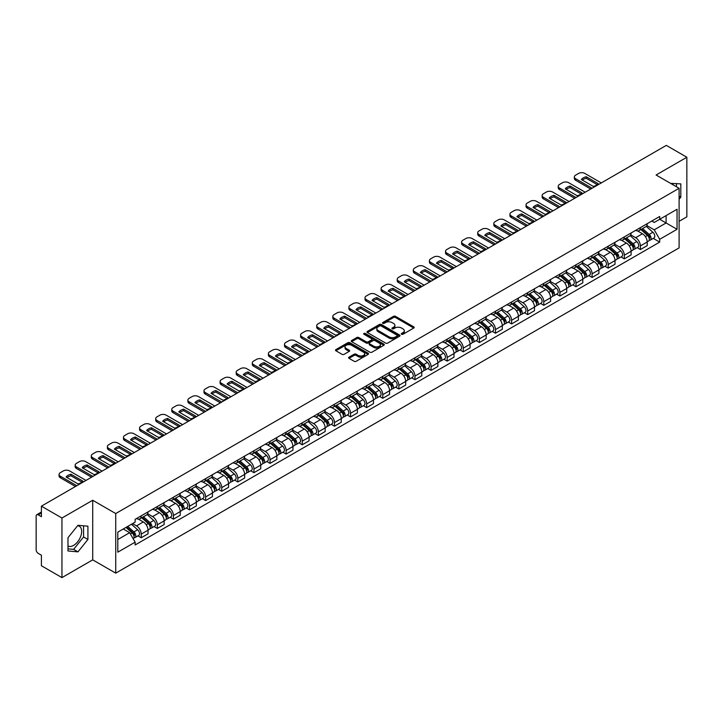 <?xml version="1.0" encoding="UTF-8"?>
<svg xmlns="http://www.w3.org/2000/svg" width="723" height="723" viewBox="0 0 723 723"><rect width="100%" height="100%" fill="white"/><g stroke="black" fill="none" stroke-linecap="round" stroke-linejoin="round"><path stroke-width="1.08" d="M401.581 334.252A1.003 0.578 0 0 0 403 334.252L413.764 328.034A1.437 0.831 0 0 0 414.18 327.456A1.437 0.831 0 0 0 413.764 326.868L395.526 316.34A1.437 0.831 0 0 0 393.502 316.34L382.729 322.557A1.003 0.578 0 0 0 384.148 323.371L385.549 322.566A4.582 2.648 0 0 1 392.029 322.566L393.547 323.443A4.582 2.648 0 0 1 394.894 325.314A4.582 2.648 0 0 1 393.547 327.194L392.155 327.998A1.003 0.578 0 0 0 393.574 328.811L394.966 328.007A4.582 2.648 0 0 1 401.455 328.007L402.973 328.884A4.582 2.648 0 0 1 404.311 330.754A4.582 2.648 0 0 1 402.973 332.625L401.581 333.43A1.003 0.578 0 0 0 401.581 334.252L401.581 333.43M670.655 183.407A11.387 6.57 -60 0 1 672.209 183.913A11.387 6.57 -60 0 1 673.42 185.007M77.632 525.702A11.387 6.57 -60 0 1 79.313 526.217A11.387 6.57 -60 0 1 81.057 535.345A11.387 6.57 -60 0 1 73.619 545.377A11.387 6.57 -60 0 1 67.989 545.982M349.019 357.171A1.437 0.831 0 0 0 348.603 357.749A1.437 0.831 0 0 0 349.019 358.337L354.134 361.292A1.437 0.831 0 0 0 356.159 361.292L368.115 354.387A1.437 0.831 0 0 0 368.54 353.809A1.437 0.831 0 0 0 368.115 353.222L349.878 342.693A1.437 0.831 0 0 0 347.853 342.693L335.897 349.598A1.437 0.831 0 0 0 335.481 350.176A1.437 0.831 0 0 0 335.897 350.763L342.078 354.333A1.437 0.831 0 0 0 344.103 354.333L349.227 351.378A1.437 0.831 0 0 0 349.643 350.791A1.437 0.831 0 0 0 349.227 350.203L346.154 348.441A3.832 2.214 0 0 1 345.034 346.877A3.832 2.214 0 0 1 347.401 344.826A3.832 2.214 0 0 1 351.577 345.305L363.588 352.237A3.832 2.214 0 0 1 364.708 353.809A3.832 2.214 0 0 1 362.34 355.852A3.832 2.214 0 0 1 358.165 355.373L356.159 354.216A1.437 0.831 0 0 0 354.134 354.216L349.019 357.171L349.019 358.337L354.134 355.409L354.134 354.216M115.734 513.556L92.716 500.262L61.952 518.02L41.41 506.163L666.308 145.386L686.85 157.243L656.086 175.002L679.105 188.287L115.734 513.556L115.734 573.149L679.105 247.89L679.105 188.287M385.648 343.1A1.437 0.831 0 0 0 387.673 343.1L399.629 336.195A1.437 0.831 0 0 0 400.045 335.617A1.437 0.831 0 0 0 399.629 335.029L381.392 324.5A1.437 0.831 0 0 0 379.367 324.5L367.411 331.405A1.437 0.831 0 0 0 366.986 331.984A1.437 0.831 0 0 0 367.411 332.571L385.648 343.1M364.311 334.469A1.003 0.578 0 0 1 365.332 334.613L365.332 333.42L383.877 344.121A1.437 0.831 0 0 1 384.293 344.708A1.437 0.831 0 0 1 383.877 345.296L371.92 352.2A1.437 0.831 0 0 1 369.896 352.2L351.658 341.663L351.658 340.497A1.437 0.831 0 0 0 351.233 341.084A1.437 0.831 0 0 0 351.658 341.663M351.658 340.497L356.773 337.542A1.437 0.831 0 0 1 358.798 337.542L366.19 341.816A1.437 0.831 0 0 0 368.224 341.816L371.613 339.855A1.437 0.831 0 0 0 372.038 339.268A1.437 0.831 0 0 0 371.613 338.68L363.913 334.234A1.003 0.578 0 0 1 365.332 333.42M61.952 518.02L61.952 577.614L41.41 565.757L41.41 555.21L38.211 553.366A2.919 1.69 -120 0 1 36.15 549.787L36.15 516.059A2.919 1.69 -120 0 1 36.756 514.722L41.41 512.029M679.105 221.31L686.85 216.837L686.85 157.243M61.952 577.614L92.716 559.855L115.734 573.149M41.41 506.163L41.41 516.71L38.211 514.866A2.919 1.69 -120 0 0 36.756 514.722M640.397 227.618A6.715 3.877 60 0 1 639.015 230.637L645.82 226.706A6.715 3.877 -120 0 0 647.212 223.687M630.736 234.858L635.653 237.695A6.715 3.877 60 0 1 640.397 245.919L647.212 241.988A6.715 3.877 -120 0 0 642.467 233.764L637.587 230.944M647.212 241.988L647.212 245.621L640.397 249.552L637.135 247.664M639.015 230.637A6.715 3.877 60 0 1 635.707 230.33M640.397 245.919L640.397 249.552M624.301 236.918A6.715 3.877 60 0 1 622.91 239.937L629.724 235.996A6.715 3.877 -120 0 0 631.107 232.987M621.03 256.963L624.301 258.852L631.107 254.921L631.107 251.279A6.715 3.877 -120 0 0 626.362 243.055L621.491 240.244M622.91 239.937A6.715 3.877 60 0 1 619.602 239.629M614.631 244.148L619.548 246.995A6.715 3.877 60 0 1 624.301 255.219L624.301 258.852M608.197 246.218A6.715 3.877 60 0 1 606.805 249.227L613.619 245.296A6.715 3.877 -120 0 0 615.011 242.286M604.934 266.263L608.197 268.143L615.011 264.211L615.011 260.578A6.715 3.877 -120 0 0 610.257 252.354L605.386 249.543M606.805 249.227A6.715 3.877 60 0 1 603.497 248.929M598.527 253.448L603.452 256.285A6.715 3.877 60 0 1 608.197 264.51L608.197 268.143M592.092 255.508A6.715 3.877 60 0 1 590.7 258.527L597.514 254.595A6.715 3.877 -120 0 0 598.906 251.577M588.829 275.553L592.092 277.442L598.906 273.511L598.906 269.878A6.715 3.877 -120 0 0 594.161 261.654L589.281 258.834M590.7 258.527A6.715 3.877 60 0 1 587.401 258.219M582.422 262.747L587.347 265.585A6.715 3.877 60 0 1 592.092 273.809L592.092 277.442M575.987 264.808A6.715 3.877 60 0 1 574.604 267.826L581.409 263.886A6.715 3.877 -120 0 0 582.801 260.876M572.724 284.853L575.996 286.742L582.801 282.81L582.801 279.168A6.715 3.877 -120 0 0 578.057 270.944L573.176 268.134M574.604 267.826A6.715 3.877 60 0 1 571.297 267.519M566.326 272.038L571.242 274.885A6.715 3.877 60 0 1 575.996 283.109L575.996 286.742M559.891 274.107A6.715 3.877 60 0 1 558.499 277.117L565.314 273.186A6.715 3.877 -120 0 0 566.705 270.176M556.62 294.153L559.891 296.032L566.705 292.101L566.705 288.468A6.715 3.877 -120 0 0 561.952 280.244L557.081 277.433M558.499 277.117A6.715 3.877 60 0 1 555.192 276.819M550.221 281.337L555.137 284.175A6.715 3.877 60 0 1 559.891 292.399L559.891 296.032M543.786 283.407A6.715 3.877 60 0 1 542.395 286.416L549.209 282.485A6.715 3.877 -120 0 0 550.601 279.467M540.524 303.443L543.786 305.332L550.601 301.401L550.601 297.768A6.715 3.877 -120 0 0 545.847 289.543L540.976 286.724M542.395 286.416A6.715 3.877 60 0 1 539.087 286.118M534.116 290.637L539.042 293.475A6.715 3.877 60 0 1 543.786 301.699L543.786 305.332M527.682 292.698A6.715 3.877 60 0 1 526.29 295.716L533.104 291.785A6.715 3.877 -120 0 0 534.496 288.766M524.419 312.743L527.682 314.632L534.496 310.7L534.496 307.058A6.715 3.877 -120 0 0 529.751 298.834L524.871 296.023M526.29 295.716A6.715 3.877 60 0 1 522.991 295.409M518.02 299.928L522.937 302.774A6.715 3.877 60 0 1 527.682 310.998L527.682 314.632M511.586 301.997A6.715 3.877 60 0 1 510.194 305.007L517.008 301.075A6.715 3.877 -120 0 0 518.391 298.066M508.314 322.042L511.586 323.922L518.391 319.991L518.391 316.358A6.715 3.877 -120 0 0 513.646 308.134L508.766 305.323M510.194 305.007A6.715 3.877 60 0 1 506.886 304.708M501.916 309.227L506.832 312.065A6.715 3.877 60 0 1 511.586 320.289L511.586 323.922M495.481 311.297A6.715 3.877 60 0 1 494.089 314.306L500.903 310.375A6.715 3.877 -120 0 0 502.295 307.356M492.209 331.333L495.481 333.222L502.295 329.29L502.295 325.657A6.715 3.877 -120 0 0 497.541 317.433L492.67 314.613M494.089 314.306A6.715 3.877 60 0 1 490.781 314.008M485.811 318.527L490.727 321.364A6.715 3.877 60 0 1 495.481 329.589L495.481 333.222M479.376 320.587A6.715 3.877 60 0 1 477.984 323.606L484.799 319.674A6.715 3.877 -120 0 0 486.19 316.656M476.114 340.632L479.376 342.521L486.19 338.59L486.19 334.948A6.715 3.877 -120 0 0 481.446 326.724L476.565 323.913M477.984 323.606A6.715 3.877 60 0 1 474.677 323.298M469.706 327.817L474.631 330.664A6.715 3.877 60 0 1 479.376 338.888L479.376 342.521M463.271 329.887A6.715 3.877 60 0 1 461.889 332.896L468.694 328.965A6.715 3.877 -120 0 0 470.086 325.956M460.009 349.932L463.271 351.812L470.086 347.88L470.086 344.247A6.715 3.877 -120 0 0 465.341 336.023L460.461 333.213M461.889 332.896A6.715 3.877 60 0 1 458.581 332.598M453.61 337.117L458.527 339.955A6.715 3.877 60 0 1 463.271 348.179L463.271 351.812M447.176 339.186A6.715 3.877 60 0 1 445.784 342.196L452.598 338.265A6.715 3.877 -120 0 0 453.981 335.246M443.904 359.223L447.176 361.111L453.99 357.18L453.99 353.547A6.715 3.877 -120 0 0 449.236 345.323L444.365 342.503M445.784 342.196A6.715 3.877 60 0 1 442.476 341.898M437.505 346.416L442.422 349.254A6.715 3.877 60 0 1 447.176 357.478L447.176 361.111M431.071 348.477A6.715 3.877 60 0 1 429.679 351.495L436.493 347.564A6.715 3.877 -120 0 0 437.885 344.546M427.808 368.522L431.071 370.411L437.885 366.48L437.885 362.838A6.715 3.877 -120 0 0 433.131 354.613L428.26 351.803M429.679 351.495A6.715 3.877 60 0 1 426.371 351.188M421.401 355.707L426.326 358.554A6.715 3.877 60 0 1 431.071 366.778L431.071 370.411M414.966 357.777A6.715 3.877 60 0 1 413.574 360.786L420.388 356.855A6.715 3.877 -120 0 0 421.78 353.845M411.703 377.822L414.966 379.702L421.78 375.77L421.78 372.137A6.715 3.877 -120 0 0 417.035 363.913L412.155 361.102M413.574 360.786A6.715 3.877 60 0 1 410.275 360.488M405.296 365.007L410.221 367.844A6.715 3.877 60 0 1 414.966 376.068L414.966 379.702M398.861 367.076A6.715 3.877 60 0 1 397.478 370.086L404.284 366.154A6.715 3.877 -120 0 0 405.675 363.136M395.598 387.121L398.87 389.001L405.675 385.07L405.675 381.437A6.715 3.877 -120 0 0 400.931 373.213L396.05 370.393M397.478 370.086A6.715 3.877 60 0 1 394.171 369.787M389.2 374.306L394.116 377.144A6.715 3.877 60 0 1 398.87 385.368L398.87 389.001M382.765 376.367A6.715 3.877 60 0 1 381.373 379.385L388.188 375.454A6.715 3.877 -120 0 0 389.58 372.435M379.494 396.412L382.765 398.301L389.58 394.369L389.58 390.727A6.715 3.877 -120 0 0 384.826 382.503L379.955 379.692M381.373 379.385A6.715 3.877 60 0 1 378.066 379.078M373.095 383.597L378.012 386.444A6.715 3.877 60 0 1 382.765 394.668L382.765 398.301M366.66 385.666A6.715 3.877 60 0 1 365.269 388.676L372.083 384.744A6.715 3.877 -120 0 0 373.475 381.735M363.398 405.711L366.66 407.6L373.475 403.66L373.475 400.027A6.715 3.877 -120 0 0 368.721 391.803L363.85 388.992M365.269 388.676A6.715 3.877 60 0 1 361.961 388.378M356.99 392.896L361.916 395.734A6.715 3.877 60 0 1 366.66 403.958L366.66 407.6M350.556 394.966A6.715 3.877 60 0 1 349.164 397.975L355.978 394.044A6.715 3.877 -120 0 0 357.37 391.026M347.293 415.011L350.556 416.891L357.37 412.96L357.37 409.326A6.715 3.877 -120 0 0 352.625 401.102L347.745 398.283M349.164 397.975A6.715 3.877 60 0 1 345.865 397.677M340.894 402.196L345.811 405.034A6.715 3.877 60 0 1 350.556 413.258L350.556 416.891M334.46 404.256A6.715 3.877 60 0 1 333.068 407.275L339.882 403.344A6.715 3.877 -120 0 0 341.265 400.325M331.188 424.302L334.46 426.19L341.265 422.259L341.265 418.617A6.715 3.877 -120 0 0 336.52 410.393L331.64 407.582M333.068 407.275A6.715 3.877 60 0 1 329.76 406.968M324.79 411.486L329.706 414.333A6.715 3.877 60 0 1 334.46 422.557L334.46 426.19M318.355 413.556A6.715 3.877 60 0 1 316.963 416.565L323.777 412.634A6.715 3.877 -120 0 0 325.169 409.625M315.083 433.601L318.355 435.49L325.169 431.55L325.169 427.917A6.715 3.877 -120 0 0 320.416 419.692L315.544 416.882M316.963 416.565A6.715 3.877 60 0 1 313.655 416.267M308.685 420.786L313.61 423.624A6.715 3.877 60 0 1 318.355 431.848L318.355 435.49M302.25 422.856A6.715 3.877 60 0 1 300.858 425.865L307.673 421.934A6.715 3.877 -120 0 0 309.064 418.915M298.988 442.901L302.25 444.781L309.064 440.849L309.064 437.216A6.715 3.877 -120 0 0 304.32 428.992L299.439 426.172M300.858 425.865A6.715 3.877 60 0 1 297.56 425.567M292.58 430.086L297.505 432.923A6.715 3.877 60 0 1 302.25 441.147L302.25 444.781M286.145 432.146A6.715 3.877 60 0 1 284.763 435.165L291.568 431.233A6.715 3.877 -120 0 0 292.96 428.215M282.883 452.191L286.145 454.08L292.96 450.149L292.96 446.507A6.715 3.877 -120 0 0 288.215 438.283L283.335 435.472M284.763 435.165A6.715 3.877 60 0 1 281.455 434.857M276.484 439.376L281.401 442.223A6.715 3.877 60 0 1 286.145 450.447L286.145 454.08M270.05 441.446A6.715 3.877 60 0 1 268.658 444.455L275.472 440.524A6.715 3.877 -120 0 0 276.855 437.514M266.778 461.491L270.05 463.38L276.864 459.439L276.864 455.806A6.715 3.877 -120 0 0 272.11 447.582L267.239 444.772M268.658 444.455A6.715 3.877 60 0 1 265.35 444.157M260.379 448.676L265.296 451.514A6.715 3.877 60 0 1 270.05 459.738L270.05 463.38M253.945 450.745A6.715 3.877 60 0 1 252.553 453.755L259.367 449.823A6.715 3.877 -120 0 0 260.759 446.805M250.682 470.79L253.945 472.67L260.759 468.739L260.759 465.106A6.715 3.877 -120 0 0 256.005 456.882L251.134 454.062M252.553 453.755A6.715 3.877 60 0 1 249.245 453.457M244.275 457.975L249.2 460.813A6.715 3.877 60 0 1 253.945 469.037L253.945 472.67M237.84 460.036A6.715 3.877 60 0 1 236.448 463.054L243.262 459.123A6.715 3.877 -120 0 0 244.654 456.105M234.577 480.081L237.84 481.97L244.654 478.039L244.654 474.396A6.715 3.877 -120 0 0 239.909 466.172L235.029 463.362M236.448 463.054A6.715 3.877 60 0 1 233.149 462.747M228.17 467.266L233.095 470.113A6.715 3.877 60 0 1 237.84 478.337L237.84 481.97M221.744 469.335A6.715 3.877 60 0 1 220.352 472.345L227.158 468.414A6.715 3.877 -120 0 0 228.549 465.404M218.473 489.381L221.744 491.269L228.549 487.329L228.549 483.696A6.715 3.877 -120 0 0 223.805 475.472L218.924 472.661M220.352 472.345A6.715 3.877 60 0 1 217.045 472.047M212.074 476.565L216.99 479.403A6.715 3.877 60 0 1 221.744 487.627L221.744 491.269M205.639 478.635A6.715 3.877 60 0 1 204.248 481.645L211.062 477.713A6.715 3.877 -120 0 0 212.454 474.695M202.368 498.68L205.639 500.56L212.454 496.629L212.454 492.996A6.715 3.877 -120 0 0 207.7 484.772L202.829 481.952M204.248 481.645A6.715 3.877 60 0 1 200.94 481.346M195.969 485.865L200.886 488.703A6.715 3.877 60 0 1 205.639 496.927L205.639 500.56M189.534 487.926A6.715 3.877 60 0 1 188.143 490.944L194.957 487.013A6.715 3.877 -120 0 0 196.349 483.994M186.272 507.971L189.534 509.86L196.349 505.928L196.349 502.286A6.715 3.877 -120 0 0 191.604 494.062L186.724 491.251M188.143 490.944A6.715 3.877 60 0 1 184.835 490.637M179.864 495.156L184.79 498.002A6.715 3.877 60 0 1 189.534 506.227L189.534 509.86M173.43 497.225A6.715 3.877 60 0 1 172.038 500.235L178.852 496.303A6.715 3.877 -120 0 0 180.244 493.294M170.167 517.27L173.43 519.159L180.244 515.219L180.244 511.586A6.715 3.877 -120 0 0 175.499 503.362L170.619 500.551M172.038 500.235A6.715 3.877 60 0 1 168.739 499.936M163.769 504.455L168.685 507.293A6.715 3.877 60 0 1 173.43 515.517L173.43 519.159M157.334 506.525A6.715 3.877 60 0 1 155.942 509.534L162.756 505.603A6.715 3.877 -120 0 0 164.139 502.584M154.062 526.57L157.334 528.45L164.139 524.518L164.139 520.885A6.715 3.877 -120 0 0 159.394 512.661L154.523 509.842M155.942 509.534A6.715 3.877 60 0 1 152.634 509.236M147.664 513.755L152.58 516.593A6.715 3.877 60 0 1 157.334 524.817L157.334 528.45M141.229 515.815A6.715 3.877 60 0 1 139.837 518.834L146.652 514.903A6.715 3.877 -120 0 0 148.043 511.884M137.957 535.86L141.229 537.749L148.043 533.818L148.043 530.176A6.715 3.877 -120 0 0 143.29 521.952L138.418 519.141M139.837 518.834A6.715 3.877 60 0 1 136.53 518.527M132.553 523.624L136.484 525.892A6.715 3.877 60 0 1 141.229 534.116L141.229 537.749M651.803 221.039L654.234 222.44L677.044 209.272L666.1 215.581L666.1 222.973L654.234 229.824L646.832 225.558M117.795 539.539L129.67 532.679L135.138 542.16L117.795 552.173L117.795 532.146L135.138 522.133L135.138 519.331L659.701 216.475L659.701 219.277L677.044 229.29L659.701 239.304L654.234 229.824M677.044 209.272L677.044 229.29M135.138 542.16L135.138 544.961L659.701 242.106L659.701 239.304M679.105 199.286L680.813 197.162L680.813 183.886L670.564 183.353M92.716 500.262L92.716 559.855M67.989 550.971L77.957 551.866L87.917 539.475L87.917 526.19L77.957 525.305L67.989 537.695L67.989 550.971M129.67 532.679L123.272 528.992M653.24 238.373L659.701 242.106M676.475 186.769L676.475 183.497M679.105 196.186L680.813 197.162M67.989 548.856L73.619 549.363L83.579 536.972L83.579 525.802M73.619 549.363L77.957 551.866M83.579 536.972L87.917 539.475M401.979 334.397L402.973 333.818A4.582 2.648 0 0 0 404.311 331.947L404.311 330.754M394.894 325.314L394.894 326.507A4.582 2.648 0 0 1 393.547 328.378L392.553 328.956M413.746 328.052L395.526 317.533A1.437 0.831 0 0 0 393.502 317.533L383.136 323.515M399.611 336.213L381.392 325.693A1.437 0.831 0 0 0 379.367 325.693L367.429 332.58L367.411 331.405M397.099 336.023A1.003 0.578 0 0 0 397.099 335.201L381.084 325.965A1.003 0.578 0 0 0 379.665 325.965L378.201 326.805A4.582 2.648 0 0 0 376.855 328.685A4.582 2.648 0 0 0 378.201 330.556L389.146 336.873A4.582 2.648 0 0 0 395.626 336.873L397.099 336.023L397.099 337.216A1.003 0.578 0 0 0 397.388 336.801L397.388 335.617M376.855 328.685L376.855 329.869A4.582 2.648 0 0 0 378.201 331.749L378.201 330.556M397.099 337.216L395.626 338.066A4.582 2.648 0 0 1 389.146 338.066L378.201 331.749M351.676 341.681L356.773 338.735L356.773 337.542M372.038 339.268L372.038 340.461A1.437 0.831 0 0 1 371.613 341.048L368.224 343.009A1.437 0.831 0 0 1 366.19 343.009L358.798 338.735A1.437 0.831 0 0 0 356.773 338.735M365.332 334.613L383.85 345.305M373.872 346.245A3.832 2.214 0 0 0 378.048 346.724A3.832 2.214 0 0 0 380.415 344.681A3.832 2.214 0 0 0 379.286 343.118L375.056 340.669A1.437 0.831 0 0 0 373.032 340.669L369.634 342.63A1.437 0.831 0 0 0 369.218 343.217A1.437 0.831 0 0 0 369.634 343.805L373.872 346.245L373.872 347.438A3.832 2.214 0 0 0 378.048 347.917A3.832 2.214 0 0 0 380.415 345.874L380.415 344.681M369.218 343.217L369.218 344.41A1.437 0.831 0 0 0 369.634 344.998L369.634 343.805M373.872 347.438L369.634 344.998M364.708 353.809L364.708 354.993A3.832 2.214 0 0 1 362.34 357.045A3.832 2.214 0 0 1 358.165 356.566L356.159 355.409A1.437 0.831 0 0 0 354.134 355.409M345.034 346.877L345.034 348.061A3.832 2.214 0 0 0 346.154 349.634L346.154 348.441M349.227 350.203L349.227 351.378L346.154 349.634M368.115 353.222L368.115 354.387L349.878 343.886A1.437 0.831 0 0 0 347.853 343.886L335.915 350.772M640.867 229.562L647.428 235.418A3.651 2.106 60 0 1 648.576 241.066L647.212 241.853M641.039 229.724L644.13 231.505M641.527 229.182L648.829 235.698A1.753 1.012 60 0 1 649.381 238.409A1.753 1.012 60 0 1 649.218 238.473M642.62 228.549L649.182 234.406A3.651 2.106 60 0 1 650.329 240.054A3.651 2.106 60 0 1 649.227 240.172M646.281 226.353L652.896 232.264A3.651 2.106 60 0 1 654.044 237.903L650.329 240.054M597.216 184.636L586.217 178.283A9.128 5.269 180 0 0 582.331 180.09M590.754 189.01L575.635 180.28A4.383 2.53 180 0 1 574.351 178.491L574.351 176.936A4.383 2.53 -0 0 0 575.635 178.726L575.635 180.28M586.217 176.737A9.128 5.269 180 0 0 581.364 179.539L593.321 186.435A9.128 5.269 180 0 0 598.174 183.642L586.217 176.737L586.217 178.283M601.283 182.928L584.817 173.421A4.383 2.53 -0 0 0 578.626 173.421L575.635 175.147A4.383 2.53 -0 0 0 574.351 176.936M592.092 188.233L575.635 178.726M624.762 238.861L631.324 244.717A3.651 2.106 60 0 1 632.471 250.357L631.107 251.143M624.934 239.015L628.025 240.804M625.422 238.482L632.724 244.998A1.753 1.012 60 0 1 633.276 247.7A1.753 1.012 60 0 1 633.113 247.763M626.516 237.849L633.077 243.705A3.651 2.106 60 0 1 634.225 249.345A3.651 2.106 60 0 1 633.122 249.462M630.176 235.653L636.8 241.554A3.651 2.106 60 0 1 637.939 247.203L634.225 249.345M608.658 248.161L615.228 254.017A3.651 2.106 60 0 1 616.367 259.656L615.011 260.443M608.838 248.314L611.92 250.095M609.326 247.772L616.629 254.288A1.753 1.012 60 0 1 617.171 256.999A1.753 1.012 60 0 1 617.017 257.063M610.42 247.149L616.981 253.005A3.651 2.106 60 0 1 618.12 258.644A3.651 2.106 60 0 1 617.017 258.762M614.071 244.952L620.696 250.854A3.651 2.106 60 0 1 621.843 256.502L618.12 258.644M581.111 193.927L570.113 187.582A9.128 5.269 180 0 0 566.226 189.39M574.649 198.301L559.53 189.571A4.383 2.53 180 0 1 558.246 187.781L558.246 186.236A4.383 2.53 -0 0 0 559.53 188.025L559.53 189.571M570.113 186.028A9.128 5.269 180 0 0 565.269 188.83L577.225 195.734A9.128 5.269 180 0 0 582.069 192.933L570.113 186.028L570.113 187.582M585.178 192.228L568.712 182.72A4.383 2.53 -0 0 0 562.521 182.72L559.53 184.446A4.383 2.53 -0 0 0 558.246 186.236M575.987 197.524L559.53 188.025M565.006 203.226L554.017 196.882A9.128 5.269 180 0 0 550.122 198.68M558.545 207.6L543.425 198.87A4.383 2.53 180 0 1 542.142 197.081L542.142 195.535A4.383 2.53 -0 0 0 543.425 197.316L543.425 198.87M554.017 195.327A9.128 5.269 180 0 0 549.164 198.129L561.12 205.034A9.128 5.269 180 0 0 565.973 202.232L554.017 195.327L554.017 196.882M569.073 201.518L552.616 192.02A4.383 2.53 -0 0 0 546.416 192.02L543.425 193.746A4.383 2.53 -0 0 0 542.142 195.535M559.891 206.823L543.425 197.316M592.562 257.451L599.123 263.308A3.651 2.106 60 0 1 600.271 268.956L598.906 269.742M592.733 257.614L595.824 259.394M593.221 257.072L600.524 263.588A1.753 1.012 60 0 1 601.075 266.299A1.753 1.012 60 0 1 600.912 266.362M594.315 256.439L600.876 262.295A3.651 2.106 60 0 1 602.024 267.944A3.651 2.106 60 0 1 600.921 268.061M597.975 254.243L604.591 260.153A3.651 2.106 60 0 1 605.738 265.793L602.024 267.944M576.457 266.751L583.018 272.607A3.651 2.106 60 0 1 584.166 278.247L582.801 279.033M576.629 266.904L579.719 268.694M577.117 266.371L584.419 272.887A1.753 1.012 60 0 1 584.97 275.59A1.753 1.012 60 0 1 584.808 275.653M578.21 265.739L584.771 271.595A3.651 2.106 60 0 1 585.919 277.234A3.651 2.106 60 0 1 584.817 277.352M581.87 263.543L588.486 269.444A3.651 2.106 60 0 1 589.634 275.092L585.919 277.234M560.352 276.05L566.913 281.907A3.651 2.106 60 0 1 568.061 287.546L566.696 288.332M560.533 276.204L563.615 277.984M561.021 275.662L568.314 282.178A1.753 1.012 60 0 1 568.865 284.889A1.753 1.012 60 0 1 568.712 284.952M562.105 275.038L568.667 280.895A3.651 2.106 60 0 1 569.814 286.534A3.651 2.106 60 0 1 568.712 286.651M565.766 272.842L572.39 278.744A3.651 2.106 60 0 1 573.529 284.392L569.814 286.534M548.911 212.526L537.912 206.172A9.128 5.269 180 0 0 534.017 207.98M542.449 216.9L527.32 208.17A4.383 2.53 180 0 1 526.037 206.38L526.037 204.826A4.383 2.53 -0 0 0 527.32 206.615L527.32 208.17M537.912 204.627A9.128 5.269 180 0 0 533.059 207.429L545.015 214.324A9.128 5.269 180 0 0 549.869 211.532L537.912 204.627L537.912 206.172M552.978 210.818L536.511 201.31A4.383 2.53 -0 0 0 530.321 201.31L527.32 203.036A4.383 2.53 -0 0 0 526.037 204.826M543.786 216.123L527.32 206.615M532.806 221.816L521.807 215.472A9.128 5.269 180 0 0 517.921 217.28M526.344 226.191L511.224 217.46A4.383 2.53 180 0 1 509.941 215.671L509.941 214.125A4.383 2.53 -0 0 0 511.224 215.915L511.224 217.46M521.807 213.918A9.128 5.269 180 0 0 516.954 216.719L528.911 223.624A9.128 5.269 180 0 0 533.764 220.822L521.807 213.918L521.807 215.472M536.873 220.117L520.406 210.61A4.383 2.53 -0 0 0 514.216 210.61L511.224 212.336A4.383 2.53 -0 0 0 509.941 214.125M527.682 225.413L511.224 215.915M516.701 231.116L505.711 224.772A9.128 5.269 180 0 0 501.816 226.57M510.239 235.49L495.119 226.76A4.383 2.53 180 0 1 493.836 224.97L493.836 223.425A4.383 2.53 -0 0 0 495.119 225.205L495.119 226.76M505.711 223.217A9.128 5.269 180 0 0 500.858 226.019L512.815 232.923A9.128 5.269 180 0 0 517.659 230.122L505.711 223.217L505.711 224.772M520.768 229.408L504.302 219.909A4.383 2.53 -0 0 0 498.111 219.909L495.119 221.636A4.383 2.53 -0 0 0 493.836 223.425M511.586 234.713L495.119 225.205M544.256 285.341L550.818 291.197A3.651 2.106 60 0 1 551.956 296.846L550.601 297.632M544.428 285.504L547.519 287.284M544.916 284.961L552.218 291.477A1.753 1.012 60 0 1 552.77 294.189A1.753 1.012 60 0 1 552.607 294.252M546.01 284.329L552.571 290.185A3.651 2.106 60 0 1 553.719 295.834A3.651 2.106 60 0 1 552.616 295.951M549.67 282.133L556.285 288.043A3.651 2.106 60 0 1 557.433 293.683L553.719 295.834M500.605 240.416L489.607 234.062A9.128 5.269 180 0 0 485.711 235.87M494.134 244.79L479.015 236.06A4.383 2.53 180 0 1 477.731 234.27L477.731 232.716A4.383 2.53 -0 0 0 479.015 234.505L479.015 236.06M489.607 232.517A9.128 5.269 180 0 0 484.753 235.318L496.71 242.214A9.128 5.269 180 0 0 501.563 239.421L489.607 232.517L489.607 234.062M504.663 238.707L488.206 229.2A4.383 2.53 -0 0 0 482.006 229.2L479.015 230.926A4.383 2.53 -0 0 0 477.731 232.716M495.481 244.013L479.015 234.505M528.152 294.641L534.713 300.497A3.651 2.106 60 0 1 535.86 306.136L534.496 306.923M528.323 294.794L531.414 296.584M528.811 294.261L536.114 300.777A1.753 1.012 60 0 1 536.665 303.479A1.753 1.012 60 0 1 536.502 303.543M529.905 293.628L536.466 299.485A3.651 2.106 60 0 1 537.614 305.124A3.651 2.106 60 0 1 536.511 305.242M533.565 291.432L540.18 297.334A3.651 2.106 60 0 1 541.328 302.982L537.614 305.124M484.5 249.706L473.502 243.362A9.128 5.269 180 0 0 469.616 245.169M478.039 254.08L462.91 245.35A4.383 2.53 180 0 1 461.636 243.561L461.636 242.015A4.383 2.53 -0 0 0 462.91 243.805L462.91 245.35M473.502 241.807A9.128 5.269 180 0 0 468.649 244.609L480.605 251.514A9.128 5.269 180 0 0 485.458 248.712L473.502 241.807L473.502 243.362M488.567 248.007L472.101 238.5A4.383 2.53 -0 0 0 465.91 238.5L462.91 240.226A4.383 2.53 -0 0 0 461.636 242.015M479.376 253.303L462.91 243.805M512.047 303.94L518.608 309.796A3.651 2.106 60 0 1 519.756 315.436L518.391 316.222M512.218 304.094L515.309 305.874M512.706 303.561L520.009 310.068A1.753 1.012 60 0 1 520.56 312.779A1.753 1.012 60 0 1 520.397 312.842M513.8 302.928L520.361 308.784A3.651 2.106 60 0 1 521.509 314.424A3.651 2.106 60 0 1 520.406 314.541M517.46 300.732L524.076 306.633A3.651 2.106 60 0 1 525.223 312.282L521.509 314.424M468.396 259.006L457.397 252.661A9.128 5.269 180 0 0 453.511 254.46M461.934 263.38L446.814 254.65A4.383 2.53 180 0 1 445.531 252.86L445.531 251.315A4.383 2.53 -0 0 0 446.814 253.095L446.814 254.65M457.397 251.107A9.128 5.269 180 0 0 452.553 253.909L464.5 260.813A9.128 5.269 180 0 0 469.354 258.012L457.397 251.107L457.397 252.661M472.462 257.298L455.996 247.799A4.383 2.53 -0 0 0 449.805 247.799L446.814 249.525A4.383 2.53 -0 0 0 445.531 251.315M463.271 262.603L446.814 253.095M495.942 313.231L502.503 319.087A3.651 2.106 60 0 1 503.651 324.735L502.295 325.522M496.123 313.393L499.204 315.174M496.611 312.851L503.913 319.367A1.753 1.012 60 0 1 504.455 322.078A1.753 1.012 60 0 1 504.302 322.142M497.704 312.219L504.265 318.075A3.651 2.106 60 0 1 505.404 323.723A3.651 2.106 60 0 1 504.302 323.841M501.355 310.022L507.98 315.933A3.651 2.106 60 0 1 509.128 321.572L505.404 323.723M452.291 268.305L441.301 261.952A9.128 5.269 180 0 0 437.406 263.759M445.829 272.679L430.709 263.949A4.383 2.53 180 0 1 429.426 262.16L429.426 260.605A4.383 2.53 -0 0 0 430.709 262.395L430.709 263.949M441.301 260.407A9.128 5.269 180 0 0 436.448 263.208L448.405 270.104A9.128 5.269 180 0 0 453.258 267.311L441.301 260.407L441.301 261.952M456.358 266.597L439.891 257.09A4.383 2.53 -0 0 0 433.701 257.09L430.709 258.816A4.383 2.53 -0 0 0 429.426 260.605M447.176 271.902L430.709 262.395M479.846 322.53L486.407 328.387A3.651 2.106 60 0 1 487.546 334.026L486.19 334.812M480.018 322.684L483.109 324.473M480.506 322.151L487.808 328.667A1.753 1.012 60 0 1 488.359 331.369A1.753 1.012 60 0 1 488.197 331.432M481.599 321.518L488.161 327.374A3.651 2.106 60 0 1 489.308 333.014A3.651 2.106 60 0 1 488.206 333.131M485.26 319.322L491.875 325.223A3.651 2.106 60 0 1 493.023 330.872L489.308 333.014M463.741 331.83L470.302 337.686A3.651 2.106 60 0 1 471.45 343.326L470.086 344.112M463.913 331.984L467.004 333.764M464.401 331.45L471.703 337.957A1.753 1.012 60 0 1 472.255 340.669A1.753 1.012 60 0 1 472.092 340.732M465.495 330.818L472.056 336.674A3.651 2.106 60 0 1 473.204 342.313A3.651 2.106 60 0 1 472.101 342.431M469.155 328.622L475.77 334.523A3.651 2.106 60 0 1 476.918 340.171L473.204 342.313M447.636 341.12L454.198 346.977A3.651 2.106 60 0 1 455.345 352.625L453.981 353.411M447.808 341.283L450.899 343.064M448.296 340.741L455.598 347.257A1.753 1.012 60 0 1 456.15 349.968A1.753 1.012 60 0 1 455.996 350.031M449.39 340.108L455.951 345.965A3.651 2.106 60 0 1 457.099 351.613A3.651 2.106 60 0 1 455.996 351.73M453.05 337.912L459.674 343.823A3.651 2.106 60 0 1 460.813 349.462L457.099 351.613M431.532 350.42L438.102 356.276A3.651 2.106 60 0 1 439.241 361.916L437.885 362.702M431.712 350.574L434.794 352.363M432.2 350.04L439.503 356.556A1.753 1.012 60 0 1 440.045 359.259A1.753 1.012 60 0 1 439.891 359.322M433.294 349.408L439.855 355.264A3.651 2.106 60 0 1 440.994 360.904A3.651 2.106 60 0 1 439.891 361.021M436.945 347.212L443.57 353.122A3.651 2.106 60 0 1 444.717 358.762L440.994 360.904M415.436 359.72L421.997 365.576A3.651 2.106 60 0 1 423.145 371.215L421.78 372.002M415.608 359.873L418.698 361.654M416.096 359.34L423.398 365.847A1.753 1.012 60 0 1 423.949 368.558A1.753 1.012 60 0 1 423.786 368.622M417.189 358.707L423.75 364.564A3.651 2.106 60 0 1 424.898 370.203A3.651 2.106 60 0 1 423.795 370.321M420.849 356.511L427.465 362.413A3.651 2.106 60 0 1 428.612 368.061L424.898 370.203M399.331 369.01L405.892 374.866A3.651 2.106 60 0 1 407.04 380.515L405.675 381.301M399.503 369.173L402.594 370.953M399.991 368.631L407.293 375.147A1.753 1.012 60 0 1 407.844 377.858A1.753 1.012 60 0 1 407.682 377.921M401.084 367.998L407.645 373.854A3.651 2.106 60 0 1 408.793 379.503A3.651 2.106 60 0 1 407.691 379.62M404.744 365.802L411.36 371.712A3.651 2.106 60 0 1 412.508 377.352L408.793 379.503M436.195 277.596L425.196 271.252A9.128 5.269 180 0 0 421.301 273.059M429.724 281.97L414.604 273.24A4.383 2.53 180 0 1 413.321 271.45L413.321 269.905A4.383 2.53 -0 0 0 414.604 271.694L414.604 273.24M425.196 269.697A9.128 5.269 180 0 0 420.343 272.499L432.3 279.403A9.128 5.269 180 0 0 437.153 276.602L425.196 269.697L425.196 271.252M440.253 275.897L423.795 266.389A4.383 2.53 -0 0 0 417.596 266.389L414.604 268.116A4.383 2.53 -0 0 0 413.321 269.905M431.071 281.193L414.604 271.694M420.09 286.895L409.091 280.551A9.128 5.269 180 0 0 405.205 282.35M413.628 291.27L398.509 282.539A4.383 2.53 180 0 1 397.225 280.75L397.225 279.205A4.383 2.53 -0 0 0 398.509 280.985L398.509 282.539M409.091 278.997A9.128 5.269 180 0 0 404.238 281.798L416.195 288.703A9.128 5.269 180 0 0 421.048 285.901L409.091 278.997L409.091 280.551M424.157 285.187L407.691 275.689A4.383 2.53 -0 0 0 401.5 275.689L398.509 277.415A4.383 2.53 -0 0 0 397.225 279.205M414.966 290.492L398.509 280.985M403.985 296.195L392.987 289.842A9.128 5.269 180 0 0 389.101 291.649M397.523 300.569L382.404 291.839A4.383 2.53 180 0 1 381.12 290.05L381.12 288.495A4.383 2.53 -0 0 0 382.404 290.284L382.404 291.839M392.987 288.296A9.128 5.269 180 0 0 388.143 291.098L400.099 297.993A9.128 5.269 180 0 0 404.943 295.201L392.987 288.296L392.987 289.842M408.052 294.487L391.586 284.979A4.383 2.53 -0 0 0 385.395 284.979L382.404 286.706A4.383 2.53 -0 0 0 381.12 288.495M398.861 299.792L382.404 290.284M387.88 305.486L376.891 299.141A9.128 5.269 180 0 0 372.996 300.949M381.419 309.86L366.299 301.13A4.383 2.53 180 0 1 365.016 299.34L365.016 297.795A4.383 2.53 -0 0 0 366.299 299.584L366.299 301.13M376.891 297.587A9.128 5.269 180 0 0 372.038 300.388L383.994 307.293A9.128 5.269 180 0 0 388.847 304.491L376.891 297.587L376.891 299.141M391.947 303.787L375.49 294.279A4.383 2.53 -0 0 0 369.29 294.279L366.299 296.005A4.383 2.53 -0 0 0 365.016 297.795M382.765 309.092L366.299 299.584M371.785 314.785L360.786 308.441A9.128 5.269 180 0 0 356.891 310.239M365.323 319.159L350.194 310.429A4.383 2.53 180 0 1 348.911 308.64L348.911 307.094A4.383 2.53 -0 0 0 350.194 308.875L350.194 310.429M360.786 306.886A9.128 5.269 180 0 0 355.933 309.688L367.89 316.593A9.128 5.269 180 0 0 372.743 313.791L360.786 306.886L360.786 308.441M375.852 313.077L359.385 303.579A4.383 2.53 -0 0 0 353.195 303.579L350.194 305.305A4.383 2.53 -0 0 0 348.911 307.094M366.66 318.382L350.194 308.875M355.68 324.085L344.681 317.731A9.128 5.269 180 0 0 340.795 319.539M349.218 328.459L334.098 319.729A4.383 2.53 180 0 1 332.815 317.939L332.815 316.385A4.383 2.53 -0 0 0 334.098 318.174L334.098 319.729M344.681 316.186A9.128 5.269 180 0 0 339.837 318.988L351.785 325.883A9.128 5.269 180 0 0 356.638 323.091L344.681 316.186L344.681 317.731M359.747 322.377L343.28 312.869A4.383 2.53 -0 0 0 337.09 312.869L334.098 314.595A4.383 2.53 -0 0 0 332.815 316.385M350.556 327.682L334.098 318.174M383.226 378.31L389.787 384.166A3.651 2.106 60 0 1 390.935 389.805L389.57 390.592M383.407 378.463L386.489 380.253M383.895 377.93L391.188 384.446A1.753 1.012 60 0 1 391.739 387.148A1.753 1.012 60 0 1 391.586 387.212M384.979 377.298L391.55 383.154A3.651 2.106 60 0 1 392.688 388.793A3.651 2.106 60 0 1 391.586 388.911M388.64 375.101L395.264 381.012A3.651 2.106 60 0 1 396.403 386.651L392.688 388.793M339.575 333.375L328.585 327.031A9.128 5.269 180 0 0 324.69 328.838M333.113 337.749L317.993 329.019A4.383 2.53 180 0 1 316.71 327.23L316.71 325.684A4.383 2.53 -0 0 0 317.993 327.474L317.993 329.019M328.585 325.477A9.128 5.269 180 0 0 323.732 328.278L335.689 335.183A9.128 5.269 180 0 0 340.533 332.381L328.585 325.477L328.585 327.031M343.642 331.676L327.176 322.169A4.383 2.53 -0 0 0 320.985 322.169L317.993 323.895A4.383 2.53 -0 0 0 316.71 325.684M334.46 336.981L317.993 327.474M367.13 387.609L373.692 393.466A3.651 2.106 60 0 1 374.83 399.105L373.475 399.891M367.302 387.763L370.393 389.543M367.79 387.23L375.092 393.737A1.753 1.012 60 0 1 375.644 396.448A1.753 1.012 60 0 1 375.481 396.511M368.884 386.597L375.445 392.453A3.651 2.106 60 0 1 376.593 398.093A3.651 2.106 60 0 1 375.49 398.21M372.544 384.401L379.159 390.303A3.651 2.106 60 0 1 380.307 395.951L376.593 398.093M323.479 342.675L312.481 336.331A9.128 5.269 180 0 0 308.585 338.129M317.008 347.049L301.889 338.319A4.383 2.53 180 0 1 300.605 336.529L300.605 334.984A4.383 2.53 -0 0 0 301.889 336.764L301.889 338.319M312.481 334.776A9.128 5.269 180 0 0 307.627 337.578L319.584 344.482A9.128 5.269 180 0 0 324.437 341.681L312.481 334.776L312.481 336.331M327.537 340.967L311.08 331.468A4.383 2.53 -0 0 0 304.88 331.468L301.889 333.195A4.383 2.53 -0 0 0 300.605 334.984M318.355 346.272L301.889 336.764M351.026 396.9L357.587 402.756A3.651 2.106 60 0 1 358.735 408.405L357.37 409.191M351.197 397.063L354.288 398.843M351.685 396.52L358.988 403.036A1.753 1.012 60 0 1 359.539 405.748A1.753 1.012 60 0 1 359.376 405.811M352.779 395.888L359.34 401.744A3.651 2.106 60 0 1 360.488 407.392A3.651 2.106 60 0 1 359.385 407.51M356.439 393.692L363.054 399.602A3.651 2.106 60 0 1 364.202 405.242L360.488 407.392M307.374 351.974L296.376 345.621A9.128 5.269 180 0 0 292.49 347.429M300.913 356.349L285.784 347.618A4.383 2.53 180 0 1 284.51 345.829L284.51 344.275A4.383 2.53 -0 0 0 285.784 346.064L285.784 347.618M296.376 344.076A9.128 5.269 180 0 0 291.523 346.877L303.479 353.773A9.128 5.269 180 0 0 308.332 350.98L296.376 344.076L296.376 345.621M311.441 350.266L294.975 340.759A4.383 2.53 -0 0 0 288.784 340.759L285.784 342.485A4.383 2.53 -0 0 0 284.51 344.275M302.25 355.571L285.784 346.064M334.921 406.199L341.482 412.056A3.651 2.106 60 0 1 342.63 417.695L341.265 418.481M335.092 406.353L338.183 408.143M335.58 405.82L342.883 412.336A1.753 1.012 60 0 1 343.434 415.038A1.753 1.012 60 0 1 343.271 415.101M336.674 405.187L343.235 411.044A3.651 2.106 60 0 1 344.383 416.683A3.651 2.106 60 0 1 343.28 416.8M340.334 402.991L346.95 408.902A3.651 2.106 60 0 1 348.097 414.541L344.383 416.683M291.27 361.265L280.271 354.921A9.128 5.269 180 0 0 276.385 356.728M284.808 365.639L269.688 356.909A4.383 2.53 180 0 1 268.405 355.12L268.405 353.574A4.383 2.53 -0 0 0 269.688 355.364L269.688 356.909M280.271 353.366A9.128 5.269 180 0 0 275.427 356.168L287.383 363.073A9.128 5.269 180 0 0 292.228 360.271L280.271 353.366L280.271 354.921M295.336 359.566L278.87 350.059A4.383 2.53 -0 0 0 272.679 350.059L269.688 351.785A4.383 2.53 -0 0 0 268.405 353.574M286.145 364.871L269.688 355.364M318.816 415.499L325.377 421.355A3.651 2.106 60 0 1 326.525 426.995L325.169 427.781M318.997 415.653L322.078 417.433M319.485 415.119L326.787 421.626A1.753 1.012 60 0 1 327.329 424.338A1.753 1.012 60 0 1 327.176 424.401M320.578 414.487L327.139 420.343A3.651 2.106 60 0 1 328.278 425.983A3.651 2.106 60 0 1 327.176 426.1M324.229 412.291L330.854 418.192A3.651 2.106 60 0 1 332.002 423.841L328.278 425.983M275.165 370.565L264.175 364.22A9.128 5.269 180 0 0 260.28 366.019M268.703 374.939L253.583 366.209A4.383 2.53 180 0 1 252.3 364.419L252.3 362.874A4.383 2.53 -0 0 0 253.583 364.654L253.583 366.209M264.175 362.666A9.128 5.269 180 0 0 259.322 365.467L271.279 372.372A9.128 5.269 180 0 0 276.132 369.57L264.175 362.666L264.175 364.22M279.232 368.857L262.774 359.358A4.383 2.53 -0 0 0 256.575 359.358L253.583 361.084A4.383 2.53 -0 0 0 252.3 362.874M270.05 374.162L253.583 364.654M302.72 424.79L309.281 430.646A3.651 2.106 60 0 1 310.42 436.294L309.064 437.081M302.892 424.952L305.983 426.733M303.38 424.41L310.682 430.926A1.753 1.012 60 0 1 311.233 433.637A1.753 1.012 60 0 1 311.071 433.701M304.473 423.777L311.035 429.634A3.651 2.106 60 0 1 312.182 435.282A3.651 2.106 60 0 1 311.08 435.4M308.134 421.581L314.749 427.492A3.651 2.106 60 0 1 315.897 433.131L312.182 435.282M259.069 379.864L248.07 373.511A9.128 5.269 180 0 0 244.175 375.318M252.598 384.238L237.478 375.508A4.383 2.53 180 0 1 236.195 373.719L236.195 372.164A4.383 2.53 -0 0 0 237.478 373.954L237.478 375.508M248.07 371.965A9.128 5.269 180 0 0 243.217 374.767L255.174 381.663A9.128 5.269 180 0 0 260.027 378.87L248.07 371.965L248.07 373.511M263.127 378.156L246.67 368.649A4.383 2.53 -0 0 0 240.479 368.649L237.478 370.375A4.383 2.53 -0 0 0 236.195 372.164M253.945 383.461L237.478 373.954M286.615 434.089L293.176 439.946A3.651 2.106 60 0 1 294.324 445.585L292.96 446.371M286.787 434.243L289.878 436.032M287.275 433.71L294.577 440.226A1.753 1.012 60 0 1 295.129 442.928A1.753 1.012 60 0 1 294.966 442.991M288.369 433.077L294.93 438.933A3.651 2.106 60 0 1 296.078 444.573A3.651 2.106 60 0 1 294.975 444.69M292.029 430.881L298.644 436.791A3.651 2.106 60 0 1 299.792 442.431L296.078 444.573M242.964 389.155L231.966 382.81A9.128 5.269 180 0 0 228.079 384.618M236.502 393.529L221.383 384.799A4.383 2.53 180 0 1 220.099 383.009L220.099 381.464A4.383 2.53 -0 0 0 221.383 383.253L221.383 384.799M231.966 381.256A9.128 5.269 180 0 0 227.112 384.058L239.069 390.962A9.128 5.269 180 0 0 243.922 388.161L231.966 381.256L231.966 382.81M247.031 387.456L230.565 377.948A4.383 2.53 -0 0 0 224.374 377.948L221.383 379.674A4.383 2.53 -0 0 0 220.099 381.464M237.84 392.761L221.383 383.253M270.51 443.389L277.072 449.245A3.651 2.106 60 0 1 278.219 454.884L276.855 455.671M270.682 443.542L273.773 445.323M271.17 443.009L278.472 449.516A1.753 1.012 60 0 1 279.024 452.227A1.753 1.012 60 0 1 278.87 452.291M272.264 442.377L278.825 448.233A3.651 2.106 60 0 1 279.973 453.872A3.651 2.106 60 0 1 278.87 453.99M275.924 440.18L282.548 446.082A3.651 2.106 60 0 1 283.687 451.73L279.973 453.872M226.859 398.454L215.87 392.11A9.128 5.269 180 0 0 211.975 393.908M220.398 402.828L205.278 394.098A4.383 2.53 180 0 1 203.994 392.309L203.994 390.763A4.383 2.53 -0 0 0 205.278 392.544L205.278 394.098M215.87 390.556A9.128 5.269 180 0 0 211.017 393.357L222.973 400.262A9.128 5.269 180 0 0 227.817 397.46L215.87 390.556L215.87 392.11M230.926 396.746L214.46 387.248A4.383 2.53 -0 0 0 208.269 387.248L205.278 388.974A4.383 2.53 -0 0 0 203.994 390.763M221.744 402.051L205.278 392.544M254.415 452.688L260.976 458.536A3.651 2.106 60 0 1 262.115 464.184L260.759 464.97M254.586 452.842L257.668 454.622M255.074 452.3L262.377 458.816A1.753 1.012 60 0 1 262.919 461.527A1.753 1.012 60 0 1 262.765 461.59M256.168 451.667L262.729 457.523A3.651 2.106 60 0 1 263.868 463.172A3.651 2.106 60 0 1 262.774 463.289M259.819 449.471L266.444 455.382A3.651 2.106 60 0 1 267.591 461.021L263.868 463.172M210.755 407.754L199.765 401.401A9.128 5.269 180 0 0 195.87 403.208M204.293 412.128L189.173 403.398A4.383 2.53 180 0 1 187.89 401.608L187.89 400.054A4.383 2.53 -0 0 0 189.173 401.843L189.173 403.398M199.765 399.855A9.128 5.269 180 0 0 194.912 402.657L206.868 409.561A9.128 5.269 180 0 0 211.722 406.76L199.765 399.855L199.765 401.401M214.821 406.046L198.364 396.538A4.383 2.53 -0 0 0 192.164 396.538L189.173 398.274A4.383 2.53 -0 0 0 187.89 400.054M205.639 411.351L189.173 401.843M238.31 461.979L244.871 467.835A3.651 2.106 60 0 1 246.019 473.475L244.654 474.261M238.482 462.133L241.572 463.922M238.97 461.599L246.272 468.115A1.753 1.012 60 0 1 246.823 470.818A1.753 1.012 60 0 1 246.66 470.89M240.063 460.967L246.624 466.823A3.651 2.106 60 0 1 247.772 472.462A3.651 2.106 60 0 1 246.67 472.58M243.723 458.771L250.339 464.681A3.651 2.106 60 0 1 251.487 470.321L247.772 472.462M194.659 417.044L183.66 410.7A9.128 5.269 180 0 0 179.765 412.508M188.197 421.419L173.068 412.688A4.383 2.53 180 0 1 171.785 410.899L171.785 409.354A4.383 2.53 -0 0 0 173.068 411.143L173.068 412.688M183.66 409.146A9.128 5.269 180 0 0 178.807 411.947L190.764 418.852A9.128 5.269 180 0 0 195.617 416.05L183.66 409.146L183.66 410.7M198.726 415.345L182.259 405.838A4.383 2.53 -0 0 0 176.069 405.838L173.068 407.564A4.383 2.53 -0 0 0 171.785 409.354M189.534 420.65L173.068 411.143M222.205 471.279L228.766 477.135A3.651 2.106 60 0 1 229.914 482.774L228.549 483.56M222.377 471.432L225.468 473.213M222.865 470.899L230.167 477.406A1.753 1.012 60 0 1 230.718 480.117A1.753 1.012 60 0 1 230.556 480.18M223.958 470.266L230.52 476.123A3.651 2.106 60 0 1 231.667 481.762A3.651 2.106 60 0 1 230.565 481.88M227.618 468.07L234.234 473.972A3.651 2.106 60 0 1 235.382 479.62L231.667 481.762M178.554 426.344L167.555 420A9.128 5.269 180 0 0 163.669 421.798M172.092 430.718L156.972 421.988A4.383 2.53 180 0 1 155.689 420.199L155.689 418.653A4.383 2.53 -0 0 0 156.972 420.434L156.972 421.988M167.555 418.445A9.128 5.269 180 0 0 162.711 421.247L174.659 428.152A9.128 5.269 180 0 0 179.512 425.35L167.555 418.445L167.555 420M182.621 424.636L166.154 415.138A4.383 2.53 -0 0 0 159.964 415.138L156.972 416.864A4.383 2.53 -0 0 0 155.689 418.653M173.43 429.941L156.972 420.434M206.1 480.578L212.661 486.425A3.651 2.106 60 0 1 213.809 492.074L212.445 492.86M206.281 480.732L209.363 482.512M206.769 480.189L214.062 486.706A1.753 1.012 60 0 1 214.614 489.417A1.753 1.012 60 0 1 214.46 489.48M207.853 479.557L214.424 485.413A3.651 2.106 60 0 1 215.562 491.062A3.651 2.106 60 0 1 214.46 491.179M211.514 477.361L218.138 483.271A3.651 2.106 60 0 1 219.277 488.911L215.562 491.062M162.449 435.644L151.459 429.29A9.128 5.269 180 0 0 147.564 431.098M155.987 440.018L140.868 431.288A4.383 2.53 180 0 1 139.584 429.498L139.584 427.944A4.383 2.53 -0 0 0 140.868 429.733L140.868 431.288M151.459 427.745A9.128 5.269 180 0 0 146.606 430.546L158.563 437.451A9.128 5.269 180 0 0 163.416 434.65L151.459 427.745L151.459 429.29M166.516 433.936L150.05 424.428A4.383 2.53 -0 0 0 143.859 424.428L140.868 426.163A4.383 2.53 -0 0 0 139.584 427.944M157.334 439.241L140.868 429.733M190.004 489.869L196.566 495.725A3.651 2.106 60 0 1 197.704 501.364L196.349 502.151M190.176 490.022L193.267 491.812M190.664 489.489L197.966 496.005A1.753 1.012 60 0 1 198.518 498.716A1.753 1.012 60 0 1 198.355 498.78M191.758 488.856L198.319 494.713A3.651 2.106 60 0 1 199.467 500.352A3.651 2.106 60 0 1 198.364 500.47M195.418 486.66L202.033 492.571A3.651 2.106 60 0 1 203.181 498.21L199.467 500.352M146.353 444.934L135.355 438.59A9.128 5.269 180 0 0 131.459 440.397M139.882 449.308L124.763 440.578A4.383 2.53 180 0 1 123.479 438.789L123.479 437.243A4.383 2.53 -0 0 0 124.763 439.033L124.763 440.578M135.355 437.035A9.128 5.269 180 0 0 130.502 439.837L142.458 446.742A9.128 5.269 180 0 0 147.311 443.94L135.355 437.035L135.355 438.59M150.411 443.235L133.954 433.728A4.383 2.53 -0 0 0 127.754 433.728L124.763 435.454A4.383 2.53 -0 0 0 123.479 437.243M141.229 448.54L124.763 439.033M173.9 499.168L180.461 505.025A3.651 2.106 60 0 1 181.609 510.664L180.244 511.45M174.071 499.322L177.162 501.102M174.559 498.789L181.862 505.296A1.753 1.012 60 0 1 182.413 508.007A1.753 1.012 60 0 1 182.25 508.07M175.653 498.156L182.214 504.012A3.651 2.106 60 0 1 183.362 509.652A3.651 2.106 60 0 1 182.259 509.769M179.313 495.96L185.928 501.861A3.651 2.106 60 0 1 187.076 507.51L183.362 509.652M130.248 454.234L119.25 447.889A9.128 5.269 180 0 0 115.364 449.688M123.787 458.608L108.658 449.878A4.383 2.53 180 0 1 107.384 448.088L107.384 446.543A4.383 2.53 -0 0 0 108.658 448.323L108.658 449.878M119.25 446.335A9.128 5.269 180 0 0 114.397 449.137L126.353 456.041A9.128 5.269 180 0 0 131.206 453.24L119.25 446.335L119.25 447.889M134.315 452.526L117.849 443.027A4.383 2.53 -0 0 0 111.658 443.027L108.658 444.753A4.383 2.53 -0 0 0 107.384 446.543M125.124 457.831L108.658 448.323M157.795 508.468L164.356 514.315A3.651 2.106 60 0 1 165.504 519.964L164.139 520.75M157.966 508.621L161.057 510.402M158.454 508.079L165.757 514.595A1.753 1.012 60 0 1 166.308 517.307A1.753 1.012 60 0 1 166.145 517.37M159.548 507.447L166.109 513.303A3.651 2.106 60 0 1 167.257 518.951A3.651 2.106 60 0 1 166.154 519.069M163.208 505.25L169.833 511.161A3.651 2.106 60 0 1 170.971 516.8L167.257 518.951M114.144 463.533L103.145 457.18A9.128 5.269 180 0 0 99.259 458.988M107.682 467.908L92.562 459.177A4.383 2.53 180 0 1 91.279 457.388L91.279 455.833A4.383 2.53 -0 0 0 92.562 457.623L92.562 459.177M103.145 455.635A9.128 5.269 180 0 0 98.301 458.436L110.258 465.341A9.128 5.269 180 0 0 115.102 462.539L103.145 455.635L103.145 457.18M118.211 461.825L101.744 452.318A4.383 2.53 -0 0 0 95.553 452.318L92.562 454.053A4.383 2.53 -0 0 0 91.279 455.833M109.019 467.13L92.562 457.623M141.69 517.758L148.251 523.615A3.651 2.106 60 0 1 149.399 529.254L148.043 530.04M141.871 517.912L144.952 519.701M142.359 517.379L149.661 523.895A1.753 1.012 60 0 1 150.203 526.606A1.753 1.012 60 0 1 150.05 526.669M143.452 516.746L150.013 522.602A3.651 2.106 60 0 1 151.152 528.242A3.651 2.106 60 0 1 150.05 528.359M147.103 514.55L153.728 520.461A3.651 2.106 60 0 1 154.876 526.1L151.152 528.242M98.039 472.824L87.049 466.48A9.128 5.269 180 0 0 83.154 468.287M91.577 477.198L76.457 468.468A4.383 2.53 180 0 1 75.174 466.678L75.174 465.133A4.383 2.53 -0 0 0 76.457 466.922L76.457 468.468M87.049 464.934A9.128 5.269 180 0 0 82.196 467.727L94.153 474.631A9.128 5.269 180 0 0 99.006 471.83L87.049 464.934L87.049 466.48M102.106 471.125L85.648 461.617A4.383 2.53 -0 0 0 79.449 461.617L76.457 463.344A4.383 2.53 -0 0 0 75.174 465.133M92.924 476.43L76.457 466.922M125.992 527.41L132.155 532.914A3.651 2.106 60 0 1 133.294 538.554L133.122 538.662M126.055 527.383L128.857 528.992M126.652 527.031L133.556 533.185A1.753 1.012 60 0 1 134.107 535.897A1.753 1.012 60 0 1 133.945 535.96M127.745 526.398L133.909 531.902A3.651 2.106 60 0 1 135.056 537.541A3.651 2.106 60 0 1 133.954 537.659M131.459 524.256L137.623 529.751A3.651 2.106 60 0 1 138.771 535.4L135.056 537.541M81.943 482.124L70.944 475.779A9.128 5.269 180 0 0 67.049 477.578M75.472 486.498L60.352 477.767A4.383 2.53 180 0 1 59.069 475.978L59.069 474.433A4.383 2.53 -0 0 0 60.352 476.222L60.352 477.767M70.944 474.225A9.128 5.269 180 0 0 66.091 477.026L78.048 483.931A9.128 5.269 180 0 0 82.901 481.129L70.944 474.225L70.944 475.779M86.001 480.415L69.544 470.917A4.383 2.53 -0 0 0 63.353 470.917L60.352 472.643A4.383 2.53 -0 0 0 59.069 474.433M76.819 485.72L60.352 476.222M157.334 524.817L164.139 520.885M173.43 515.517L180.244 511.586M189.534 506.227L196.349 502.286M205.639 496.927L212.454 492.996M221.744 487.627L228.549 483.696M237.84 478.337L244.654 474.396M253.945 469.037L260.759 465.106M270.05 459.738L276.864 455.806M286.145 450.447L292.96 446.507M302.25 441.147L309.064 437.216M318.355 431.848L325.169 427.917M334.46 422.557L341.265 418.617M350.556 413.258L357.37 409.326M366.66 403.958L373.475 400.027M382.765 394.668L389.58 390.727M398.87 385.368L405.675 381.437M414.966 376.068L421.78 372.137M431.071 366.778L437.885 362.838M447.176 357.478L453.99 353.547M463.271 348.179L470.086 344.247M479.376 338.888L486.19 334.948M495.481 329.589L502.295 325.657M511.586 320.289L518.391 316.358M527.682 310.998L534.496 307.058M543.786 301.699L550.601 297.768M559.891 292.399L566.705 288.468M575.996 283.109L582.801 279.168M592.092 273.809L598.906 269.878M608.197 264.51L615.011 260.578M624.301 255.219L631.107 251.279M141.229 534.116L148.043 530.176M136.484 525.892L143.29 521.952M152.58 516.593L159.394 512.661M168.685 507.293L175.499 503.362M184.79 498.002L191.604 494.062M200.886 488.703L207.7 484.772M216.99 479.403L223.805 475.472M233.095 470.113L239.909 466.172M249.2 460.813L256.005 456.882M265.296 451.514L272.11 447.582M281.401 442.223L288.215 438.283M297.505 432.923L304.32 428.992M313.61 423.624L320.416 419.692M329.706 414.333L336.52 410.393M345.811 405.034L352.625 401.102M361.916 395.734L368.721 391.803M378.012 386.444L384.826 382.503M394.116 377.144L400.931 373.213M410.221 367.844L417.035 363.913M426.326 358.554L433.131 354.613M442.422 349.254L449.236 345.323M458.527 339.955L465.341 336.023M474.631 330.664L481.446 326.724M490.727 321.364L497.541 317.433M506.832 312.065L513.646 308.134M522.937 302.774L529.751 298.834M539.042 293.475L545.847 289.543M555.137 284.175L561.952 280.244M571.242 274.885L578.057 270.944M587.347 265.585L594.161 261.654M603.452 256.285L610.257 252.354M619.548 246.995L626.362 243.055M635.653 237.695L642.467 233.764M41.41 513.014L38.211 514.866M402.973 333.818L402.973 332.625M392.155 328.811L392.155 327.998M393.547 328.378L393.547 327.194M382.729 323.371L382.729 322.557M393.502 317.533L393.502 316.34M395.526 317.533L395.526 316.34M413.764 328.034L413.764 326.868M379.367 325.693L379.367 324.5M381.392 325.693L381.392 324.5M399.629 336.195L399.629 335.029M389.146 338.066L389.146 336.873M395.626 338.066L395.626 336.873M358.798 338.735L358.798 337.542M366.19 343.009L366.19 341.816M368.224 343.009L368.224 341.816M371.613 341.048L371.613 339.855M383.877 345.296L383.877 344.121M356.159 355.409L356.159 354.216M358.165 356.566L358.165 355.373M335.897 350.763L335.897 349.598M347.853 343.886L347.853 342.693M349.878 343.886L349.878 342.693M647.428 235.418L645.386 236.602M649.742 237.605L649.082 237.984M652.896 232.264L649.182 234.406M631.324 244.717L629.281 245.901M633.637 246.905L632.986 247.284M636.8 241.554L633.077 243.705M615.228 254.017L613.176 255.192M617.541 256.195L616.882 256.575M620.696 250.854L616.981 253.005M599.123 263.308L597.071 264.491M601.437 265.495L600.777 265.874M604.591 260.153L600.876 262.295M583.018 272.607L580.976 273.791M585.332 274.794L584.672 275.174M588.486 269.444L584.771 271.595M566.913 281.907L564.871 283.082M569.227 284.085L568.576 284.464M572.39 278.744L568.667 280.895M550.818 291.197L548.766 292.381M553.131 293.384L552.471 293.764M556.285 288.043L552.571 290.185M534.713 300.497L532.661 301.681M537.026 302.684L536.367 303.064M540.18 297.334L536.466 299.485M518.608 309.796L516.565 310.971M520.922 311.975L520.262 312.354M524.076 306.633L520.361 308.784M502.503 319.087L500.461 320.271M504.826 321.274L504.166 321.654M507.98 315.933L504.265 318.075M486.407 328.387L484.356 329.571M488.721 330.574L488.061 330.953M491.875 325.223L488.161 327.374M470.302 337.686L468.26 338.861M472.616 339.864L471.956 340.244M475.77 334.523L472.056 336.674M454.198 346.977L452.155 348.161M456.511 349.164L455.861 349.543M459.674 343.823L455.951 345.965M438.102 356.276L436.05 357.46M440.415 358.463L439.756 358.843M443.57 353.122L439.855 355.264M421.997 365.576L419.946 366.751M424.311 367.754L423.651 368.134M427.465 362.413L423.75 364.564M405.892 374.866L403.85 376.05M408.206 377.054L407.546 377.433M411.36 371.712L407.645 373.854M389.787 384.166L387.745 385.35M392.101 386.353L391.45 386.733M395.264 381.012L391.55 383.154M373.692 393.466L371.64 394.641M376.005 395.644L375.345 396.023M379.159 390.303L375.445 392.453M357.587 402.756L355.544 403.94M359.9 404.943L359.241 405.323M363.054 399.602L359.34 401.744M341.482 412.056L339.439 413.24M343.796 414.243L343.136 414.622M346.95 408.902L343.235 411.044M325.377 421.355L323.335 422.53M327.7 423.533L327.04 423.913M330.854 418.192L327.139 420.343M309.281 430.646L307.23 431.83M311.595 432.833L310.935 433.213M314.749 427.492L311.035 429.634M293.176 439.946L291.134 441.129M295.49 442.133L294.83 442.512M298.644 436.791L294.93 438.933M277.072 449.245L275.029 450.42M279.385 451.423L278.735 451.803M282.548 446.082L278.825 448.233M260.976 458.536L258.924 459.72M263.289 460.723L262.63 461.102M266.444 455.382L262.729 457.523M244.871 467.835L242.82 469.019M247.185 470.022L246.525 470.402M250.339 464.681L246.624 466.823M228.766 477.135L226.724 478.31M231.08 479.313L230.42 479.692M234.234 473.972L230.52 476.123M212.661 486.425L210.619 487.609M214.975 488.612L214.324 488.992M218.138 483.271L214.424 485.413M196.566 495.725L194.514 496.909M198.879 497.912L198.219 498.292M202.033 492.571L198.319 494.713M180.461 505.025L178.418 506.199M182.774 507.203L182.115 507.582M185.928 501.861L182.214 504.012M164.356 514.315L162.314 515.499M166.67 516.502L166.01 516.882M169.833 511.161L166.109 513.303M148.251 523.615L146.209 524.799M150.574 525.802L149.914 526.181M153.728 520.461L150.013 522.602M132.155 532.914L130.384 533.926M134.469 535.092L133.809 535.472M137.623 529.751L133.909 531.902"/></g></svg>
